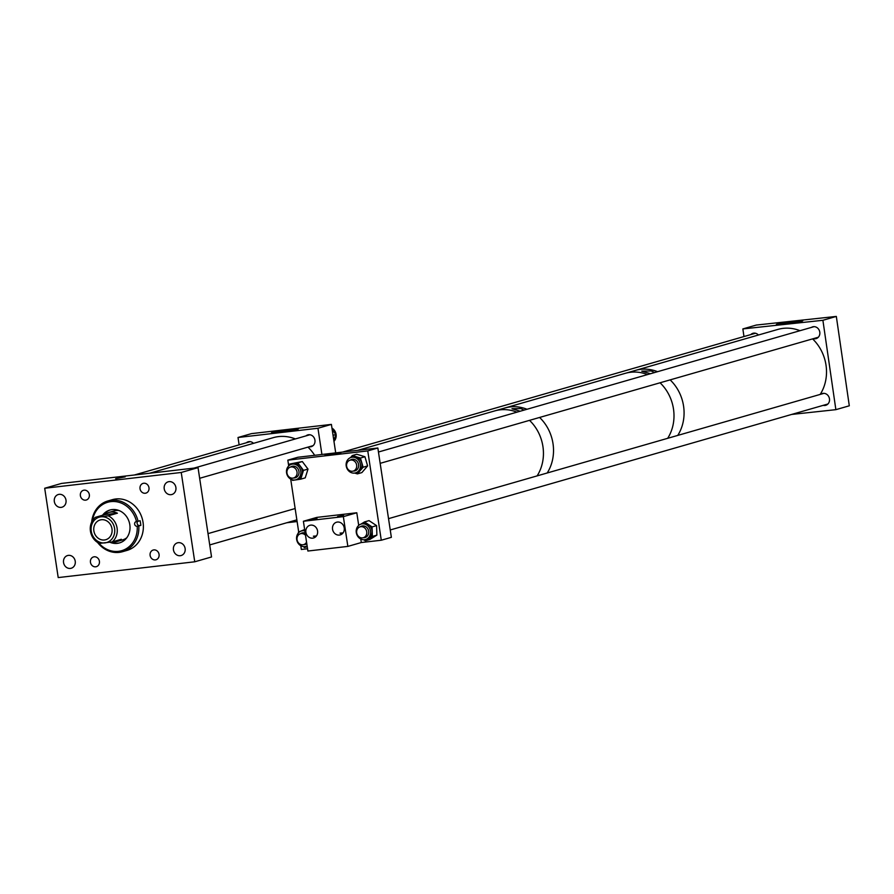 <?xml version="1.0" encoding="UTF-8"?>
<svg xmlns="http://www.w3.org/2000/svg" width="894" height="894" viewBox="0 0 894 894"><rect width="100%" height="100%" fill="white"/><g stroke="black" fill="none" stroke-linecap="round" stroke-linejoin="round"><path stroke-width="1.34" d="M99.413 561.287A5.073 4.492 73.9 0 1 96.34 566.673A5.073 4.492 73.9 0 1 90.462 562.326A5.073 4.492 73.9 0 1 93.535 556.928A5.073 4.492 73.9 0 1 99.413 561.287M89.333 494.628A5.073 4.492 73.9 0 1 86.26 500.025A5.073 4.492 73.9 0 1 80.382 495.667A5.073 4.492 73.9 0 1 83.455 490.281A5.073 4.492 73.9 0 1 89.333 494.628M75.23 561.22A6.604 5.856 73.9 0 1 71.218 568.249A6.604 5.856 73.9 0 1 63.552 562.572A6.604 5.856 73.9 0 1 67.564 555.543A6.604 5.856 73.9 0 1 75.23 561.22M66 500.193A6.604 5.856 73.9 0 1 61.988 507.211A6.604 5.856 73.9 0 1 54.322 501.534A6.604 5.856 73.9 0 1 58.334 494.505A6.604 5.856 73.9 0 1 66 500.193M159.065 554.392A5.073 4.492 73.9 0 1 155.992 559.778A5.073 4.492 73.9 0 1 150.114 555.42A5.073 4.492 73.9 0 1 153.187 550.034A5.073 4.492 73.9 0 1 159.065 554.392M185.125 548.514A6.604 5.856 73.9 0 1 181.113 555.543A6.604 5.856 73.9 0 1 173.447 549.866A6.604 5.856 73.9 0 1 177.459 542.837A6.604 5.856 73.9 0 1 185.125 548.514M148.985 487.733A5.073 4.492 73.9 0 1 145.912 493.119A5.073 4.492 73.9 0 1 140.034 488.772A5.073 4.492 73.9 0 1 143.107 483.375A5.073 4.492 73.9 0 1 148.985 487.733M175.894 487.487A6.604 5.856 73.9 0 1 171.883 494.505A6.604 5.856 73.9 0 1 164.217 488.828A6.604 5.856 73.9 0 1 168.228 481.799A6.604 5.856 73.9 0 1 175.894 487.487M125.171 476.86L115.639 478.703L125.171 476.86M194.747 561.79L181.236 472.468L44.7 488.258L58.211 577.58L194.747 561.79L211.543 556.962L198.043 467.64L181.236 472.468M44.7 488.258L61.496 483.43L198.043 467.64M109.917 542.245A17.131 15.176 -106.1 0 0 117.237 543.373A17.131 15.176 -106.1 0 0 119.427 542.937A17.131 15.176 -106.1 0 0 129.585 523.493A17.131 15.176 -106.1 0 0 112.13 509.58A17.131 15.176 -106.1 0 0 109.951 510.016A17.131 15.176 -106.1 0 0 102.542 515.257M110.364 509.904A17.131 15.176 -106.1 0 0 103.38 515.022M110.957 542.099A17.131 15.176 -106.1 0 0 118.075 543.139A17.131 15.176 -106.1 0 0 119.841 542.814M118.98 510.508A15.086 13.376 -106.1 0 0 116.198 510.508A15.086 13.376 -106.1 0 0 114.276 510.887L108.766 512.474A15.086 13.376 73.9 0 1 117.405 513.19L108.219 515.838A15.086 13.376 73.9 0 1 117.08 528.086A15.086 13.376 73.9 0 1 112.163 541.92L121.349 539.272A15.086 13.376 73.9 0 1 117.114 541.485A15.086 13.376 73.9 0 1 112.365 541.865M97.569 542.457A26.407 23.4 -106.1 0 0 119.159 552.38A26.407 23.4 -106.1 0 0 122.523 551.699A26.407 23.4 -106.1 0 0 138.793 525.963L140.816 525.381A26.407 23.4 73.9 0 0 140.112 520.733L136.491 521.593A25.2 22.339 -106.1 0 0 110.923 501.612A25.2 22.339 -106.1 0 0 92.451 520.643M138.101 521.314A26.407 23.4 -106.1 0 0 111.281 500.271A26.407 23.4 -106.1 0 0 107.917 500.942A26.407 23.4 -106.1 0 0 91.691 522.04M122.523 551.699L127.026 550.402A26.407 23.4 -106.1 0 0 142.694 520.431A26.407 23.4 -106.1 0 0 115.784 498.975A26.407 23.4 -106.1 0 0 112.42 499.645L107.917 500.942M138.793 525.963L136.983 526.264A2.358 2.09 73.9 0 1 136.29 521.615L136.491 521.593M98.955 543.239A25.2 22.339 -106.1 0 0 124.221 549.765A25.2 22.339 -106.1 0 0 137.195 526.242M120.701 540.278A15.086 13.376 -106.1 0 0 122.623 539.898A15.086 13.376 -106.1 0 0 126.814 537.719M140.816 525.381L139.542 525.527A2.358 2.09 73.9 0 1 137.788 521.37M112.163 541.92L99.312 543.407A15.086 13.376 73.9 0 1 90.439 531.159A15.086 13.376 73.9 0 1 95.367 517.324L104.542 514.676A15.086 13.376 73.9 0 1 108.766 512.474M108.219 515.838L100.955 516.821A13.22 11.711 73.9 0 1 114.6 528.51A13.22 11.711 73.9 0 1 104.9 542.904A13.22 11.711 73.9 0 1 91.255 531.215A13.22 11.711 73.9 0 1 100.955 516.821L95.367 517.324M93.87 530.913A10.259 9.096 -106.1 0 0 105.771 539.719A10.259 9.096 -106.1 0 0 111.985 528.812A10.259 9.096 -106.1 0 0 100.094 519.995A10.259 9.096 -106.1 0 0 93.87 530.913M104.542 514.676L117.405 513.19M654.553 372.552L651.167 370.932L641.803 371.155L650.486 373.726M357.745 450.33L494.818 410.882A41.504 36.777 73.9 0 1 516.922 412.168A41.504 36.777 -106.1 0 0 514.374 411.251A41.504 36.777 -106.1 0 0 494.818 410.882L504.887 407.988A41.504 36.777 73.9 0 1 527.002 409.262A41.504 36.777 -106.1 0 0 504.887 407.988L625.364 373.312A41.504 36.777 73.9 0 1 647.479 374.597A41.504 36.777 -106.1 0 0 625.364 373.312L635.444 370.407A41.504 36.777 73.9 0 1 657.559 371.692A41.504 36.777 -106.1 0 0 635.444 370.407L777.881 329.417A41.504 36.777 -106.1 0 1 799.996 330.702M660.063 382.777A41.504 36.777 73.9 0 1 673.484 408.96A41.504 36.777 73.9 0 1 667.673 438.317A41.504 36.777 -106.1 0 0 660.063 382.777M670.142 379.883A41.504 36.777 73.9 0 1 683.564 406.055A41.504 36.777 73.9 0 1 677.753 435.412A41.504 36.777 -106.1 0 0 683.564 406.055A41.504 36.777 -106.1 0 0 670.142 379.883M520.152 411.24L511.971 408.726L520.867 408.58L524.052 410.111M539.596 417.453A41.504 36.777 73.9 0 1 553.006 443.625A41.504 36.777 73.9 0 1 547.195 472.993A41.504 36.777 -106.1 0 0 539.596 417.453M529.516 420.348A41.504 36.777 73.9 0 1 542.926 446.531A41.504 36.777 73.9 0 1 537.115 475.887A41.504 36.777 -106.1 0 0 529.516 420.348M336.513 453.023L340.849 452.856L329.394 455.068L325.047 455.236L336.513 453.023M288.706 465.942L287.834 460.153L297.914 457.247L377.849 448.006L391.36 537.328L381.28 540.233L361.299 542.535L347.855 546.402L343.352 516.631L303.39 521.258L307.894 551.028L347.855 546.402M300.775 545.72L301.345 549.475L307.547 548.748M290.695 479.083L298.697 532.019M287.834 460.153L367.769 450.911L381.28 540.233M377.849 448.006L367.769 450.911M286.616 473.105A8.046 7.13 -106.1 0 0 295.903 479.776A8.046 7.13 -106.1 0 0 300.742 470.993A8.046 7.13 -106.1 0 0 291.455 464.321A8.046 7.13 -106.1 0 0 286.616 473.105M295.903 479.776L297.423 479.34A8.046 7.13 -106.1 0 0 302.261 470.557A8.046 7.13 -106.1 0 0 292.975 463.885L291.455 464.321M290.975 466.925A5.956 5.286 73.9 0 1 292.237 466.266M293.69 477.955A5.956 5.286 -106.1 0 0 295.333 477.776A5.956 5.286 -106.1 0 0 298.909 471.272A5.956 5.286 -106.1 0 0 292.036 466.322A5.956 5.286 -106.1 0 0 290.55 467.048M297.825 462.846L302.328 461.55L289.667 464.064L297.825 462.846L303.491 470.378L300.73 479.162L292.573 480.38L292.047 479.687M289.667 464.064L289.22 465.483M302.328 461.55L307.994 469.082L303.491 470.378M307.994 469.082L305.234 477.865L300.73 479.162M295.534 477.72A5.956 5.286 73.9 0 1 294.115 477.832M304.843 530.891A8.046 7.13 -106.1 0 0 301.535 530.958A8.046 7.13 -106.1 0 0 297.177 541.44A8.046 7.13 -106.1 0 0 305.983 546.413A8.046 7.13 -106.1 0 0 307.123 545.966M304.753 530.276A8.046 7.13 -106.1 0 0 303.055 530.522L301.535 530.958M305.614 544.345A5.956 5.286 73.9 0 1 304.195 544.468M303.77 544.591A5.956 5.286 -106.1 0 0 305.402 544.412A5.956 5.286 -106.1 0 0 306.787 543.753M307.19 546.435L304.474 547.564L303.39 546.614M304.642 529.527L298.462 532.109L298.373 533.014M307.245 546.77L304.474 547.564M301.054 533.562A5.956 5.286 73.9 0 1 302.317 532.902M305.178 533.103A5.956 5.286 -106.1 0 0 302.105 532.958A5.956 5.286 -106.1 0 0 300.63 533.684M369.513 528.019A8.046 7.13 -106.1 0 0 361.165 524.063A8.046 7.13 -106.1 0 0 357.276 535.562A8.046 7.13 -106.1 0 0 365.624 539.518A8.046 7.13 -106.1 0 0 369.513 528.019M365.624 539.518L367.132 539.082A8.046 7.13 -106.1 0 0 371.021 527.583A8.046 7.13 -106.1 0 0 362.685 523.627L361.165 524.063M365.255 537.45A5.956 5.286 73.9 0 1 363.824 537.573M363.411 537.696A5.956 5.286 -106.1 0 0 365.043 537.517A5.956 5.286 -106.1 0 0 367.926 528.991A5.956 5.286 -106.1 0 0 361.746 526.063A5.956 5.286 -106.1 0 0 360.271 526.789M365.311 540.781L369.814 539.495L376.877 535.126L372.373 536.422L365.311 540.781L363.769 539.764M372.373 536.422L372.083 526.924L364.517 521.917L360.93 524.141M358.405 525.694L357.466 526.845M376.877 535.126L376.586 525.627L369.021 520.621L364.517 521.917M376.586 525.627L372.083 526.924M360.695 526.667A5.956 5.286 73.9 0 1 361.958 526.007M360.36 467.294A8.046 7.13 -106.1 0 0 351.096 457.426A8.046 7.13 -106.1 0 0 346.269 463.014A8.046 7.13 -106.1 0 0 355.544 472.881A8.046 7.13 -106.1 0 0 360.36 467.294M355.544 472.881L357.064 472.445A8.046 7.13 -106.1 0 0 361.88 466.858A8.046 7.13 -106.1 0 0 352.616 456.99L351.096 457.426M355.175 470.814A5.956 5.286 73.9 0 1 353.756 470.937M353.331 471.06A5.956 5.286 -106.1 0 0 354.963 470.881A5.956 5.286 -106.1 0 0 358.539 466.746A5.956 5.286 -106.1 0 0 351.666 459.427A5.956 5.286 -106.1 0 0 350.191 460.153M357.376 473.887L363.109 467.227L360.438 458.03L364.942 456.733L367.613 465.93L361.88 472.591L357.376 473.887L354.683 473.071M360.438 458.03L352.292 455.549L350.504 457.627M364.942 456.733L356.795 454.253L352.292 455.549M367.613 465.93L363.109 467.227M350.616 460.03A5.956 5.286 73.9 0 1 351.878 459.371M278.816 432.662A13.645 0.928 171.4 0 1 271.396 432.953A13.645 0.928 171.4 0 1 290.963 429.165A13.645 0.928 171.4 0 1 298.384 428.874A13.645 0.928 171.4 0 1 278.816 432.662M294.294 430.17A13.645 0.928 -8.6 0 0 291.165 430.483A13.645 0.928 -8.6 0 0 275.698 432.975M309.123 446.788A6.124 5.431 -106.1 0 0 311.213 446.665A6.124 5.431 -106.1 0 0 314.934 440.15A6.124 5.431 -106.1 0 0 307.827 434.886A6.124 5.431 -106.1 0 0 305.983 435.881M292.36 430.562A11.175 0.76 -8.6 0 0 290.069 430.807A11.175 0.76 -8.6 0 0 277.654 432.785M297.121 521.548L286.851 522.733M321.918 454.476L317.951 428.26L331.395 424.393L335.708 452.878M331.395 424.393L251.449 433.635L238.016 437.501L239.123 444.854M317.951 428.26L238.016 437.501M253.483 443.346A6.124 5.431 -106.1 0 0 248.186 441.781A6.124 5.431 -106.1 0 0 246.342 442.787M333.864 440.742L335.831 434.506L332.188 429.634M333.049 435.3L335.831 434.506M331.965 428.137A8.046 7.13 73.9 0 1 333.954 441.29M823.24 405.351A6.124 5.431 -106.1 0 0 825.743 405.306A6.124 5.431 -106.1 0 0 829.464 398.825A6.124 5.431 -106.1 0 0 822.357 393.528A6.124 5.431 -106.1 0 0 820.915 394.209M813.428 338.647A6.124 5.431 -106.1 0 0 816.066 338.625A6.124 5.431 -106.1 0 0 819.787 332.155A6.124 5.431 -106.1 0 0 812.68 326.846A6.124 5.431 -106.1 0 0 811.428 327.405M796.476 322.499A10.247 0.726 -8.3 0 0 794.285 322.712A10.247 0.726 -8.3 0 0 782.82 324.488M795.481 320.98A13.365 0.95 -8.3 0 0 776.305 324.611A13.365 0.95 -8.3 0 0 783.58 324.399A13.365 0.95 -8.3 0 0 802.756 320.778A13.365 0.95 -8.3 0 0 795.481 320.98M798.912 322.008A13.365 0.95 -8.3 0 0 795.671 322.309A13.365 0.95 -8.3 0 0 780.339 324.701M822.893 320.287L836.326 316.42L849.3 405.798L835.868 409.664L822.893 320.287L742.858 328.925L743.964 336.557M791.659 414.436L835.868 409.664M836.326 316.42L756.29 325.058L742.858 328.925M758.414 335.015A6.124 5.431 -106.1 0 0 752.971 333.294A6.124 5.431 -106.1 0 0 750.826 334.579M315.09 537.283L313.392 536.188L316.442 535.953M316.979 518.486L310.888 519.671L316.979 518.486M312.934 525.326L311.883 525.124M341.731 534.199L340.044 533.115L343.095 532.869M343.62 515.413L337.541 516.587L343.62 515.413M339.575 522.241L338.535 522.04M305.904 532.321A6.604 5.856 -106.1 0 0 313.559 537.998A6.604 5.856 -106.1 0 0 317.571 530.969A6.604 5.856 -106.1 0 0 309.905 525.292A6.604 5.856 -106.1 0 0 305.904 532.321M332.546 529.237A6.604 5.856 -106.1 0 0 340.212 534.914A6.604 5.856 -106.1 0 0 344.224 527.896A6.604 5.856 -106.1 0 0 336.557 522.219A6.604 5.856 -106.1 0 0 332.546 529.237M358.706 525.415L356.795 512.765L316.822 517.391L303.39 521.258M356.795 512.765L343.352 516.631M361.299 542.535L360.763 539.015M820.189 394.422A41.504 36.777 -106.1 0 0 826 365.065A41.504 36.777 -106.1 0 0 812.579 338.882M295.378 438.943A41.504 36.777 -106.1 0 0 282.549 436.384A41.504 36.777 -106.1 0 0 273.262 437.658L149.633 473.239M314.666 455.314A41.504 36.777 -106.1 0 0 307.961 447.123M356.304 463.751A5.677 5.029 -106.1 0 0 350.068 460.186A5.677 5.029 -106.1 0 0 346.973 467.517A5.677 5.029 -106.1 0 0 353.208 471.093A5.677 5.029 -106.1 0 0 356.304 463.751M305.502 535.271A5.677 5.029 -106.1 0 0 300.507 533.718A5.677 5.029 -106.1 0 0 297.065 539.752A5.677 5.029 -106.1 0 0 303.647 544.625A5.677 5.029 -106.1 0 0 306.541 542.155M356.65 531.416A5.677 5.029 -106.1 0 0 363.288 537.73A5.677 5.029 -106.1 0 0 366.775 533.137A5.677 5.029 -106.1 0 0 360.148 526.823A5.677 5.029 -106.1 0 0 356.65 531.416M297.009 471.954A5.677 5.029 -106.1 0 0 290.427 467.081A5.677 5.029 -106.1 0 0 286.985 473.116A5.677 5.029 -106.1 0 0 293.567 477.988A5.677 5.029 -106.1 0 0 297.009 471.954M139.542 525.527L136.983 526.264M122.623 539.898L117.114 541.485M305.983 546.413L307.145 546.078M350.068 460.186L353.298 459.259M378.464 452.018L814.043 326.656M353.208 471.093L356.438 470.166M380.173 463.338L818.312 337.239M300.507 533.718L303.748 532.79M303.647 544.625L306.787 543.72M363.288 537.73L366.518 536.791M390.242 529.963L827.889 404.01M360.148 526.823L363.377 525.884M388.532 518.654L823.944 393.338M290.427 467.081L293.668 466.154M342.525 452.096L755.475 333.238M293.567 477.988L296.808 477.061M199.653 478.301L313.056 445.659M194.043 468.098L309.916 434.752M134.413 474.993L250.286 441.647M208.011 533.617L295.154 508.541M209.732 544.927L296.864 519.85"/></g></svg>
